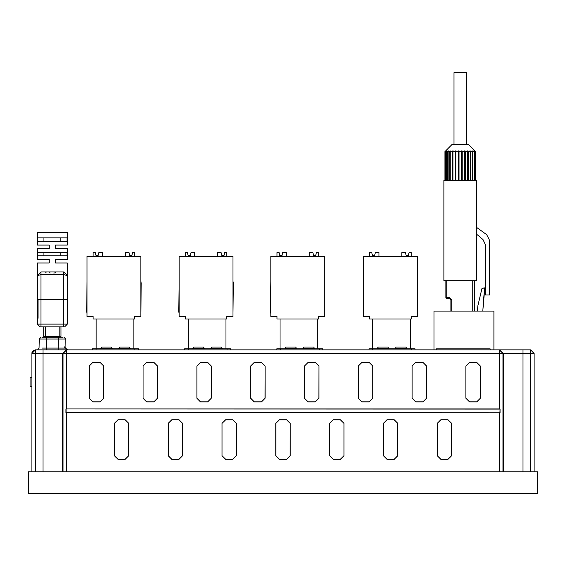 <?xml version="1.0" encoding="UTF-8"?>
<svg xmlns="http://www.w3.org/2000/svg" width="566" height="566" viewBox="0 0 566 566"><rect width="100%" height="100%" fill="white"/><g stroke="black" fill="none" stroke-linecap="round" stroke-linejoin="round"><path stroke-width="0.85" d="M37.328 286.863L37.328 324.12L40.066 326.851L40.971 326.851L40.971 324.12L37.328 324.12L40.066 326.851M37.328 324.12L37.328 262.999L49.221 262.999L37.328 262.999M67.389 288.653L67.389 275.614L67.389 299.407L63.746 299.407L63.746 324.12L40.971 324.12L40.971 271.97L37.328 275.614L37.483 274.567L37.328 275.614L40.971 274.56L63.746 274.56L63.746 299.407L37.328 299.407M49.221 245.064L37.328 245.064L49.221 245.064L49.221 248.651L37.328 248.651L49.221 248.651L49.221 245.064M49.221 259.412L37.328 259.412L49.221 259.412L49.221 262.999L49.221 259.412M67.389 259.412L55.503 259.412L55.503 262.999L67.389 262.999L55.503 262.999L55.503 259.412L67.389 259.412L67.389 248.651L55.503 248.651L67.389 248.651M67.389 245.064L55.503 245.064L67.389 245.064L67.389 232.506L37.328 232.506L37.328 245.064M37.66 241.477L67.064 241.477L67.064 237.89L37.66 237.89L37.66 241.477M37.66 255.825L67.064 255.825L67.064 252.238L37.66 252.238L37.66 255.825M60.76 255.825L43.957 255.825L43.957 252.238L60.76 252.238L60.76 255.825M60.76 241.477L43.957 241.477L43.957 237.89L60.76 237.89L60.76 241.477M63.746 326.851L64.658 326.851L67.389 324.12L63.746 324.12L63.746 326.851L40.971 326.851M42.464 348.104L46.263 348.09L46.263 349.852L42.988 349.852L42.988 353.439L66.625 353.439L66.625 349.852L499.375 349.852L499.375 353.439L502.962 353.439L499.375 349.852L523.012 349.852L523.012 353.439L534.113 353.439L530.526 349.852L530.526 471.818M31.887 471.818L31.887 353.439L35.474 349.852L31.887 353.439L35.474 353.439L35.474 349.852L66.625 349.852L63.038 353.439L63.038 471.818M369.06 349.852L369.06 348.776L415.048 348.776L415.048 349.852M276.866 349.852L276.866 348.776L322.853 348.776L322.853 349.852M184.672 349.852L184.672 348.776L230.659 348.776L230.659 349.852M92.477 349.852L92.477 348.776L138.472 348.776L138.472 349.852M46.235 337.294L42.648 337.294L43.929 337.294L43.752 336.508L43.731 337.294M61.298 337.294L60.795 337.294L60.972 336.508L60.795 337.294L62.38 337.294L58.793 337.294M406.919 348.5L395.125 348.5L396.228 347L405.815 347L396.228 347L405.815 347L406.94 348.776M314.724 348.5L302.93 348.5L304.034 347L313.621 347L304.034 347L313.621 347L314.746 348.776M222.53 348.5L210.736 348.5L211.84 347L221.426 347L211.84 347L221.426 347L222.551 348.776M130.336 348.5L118.549 348.5L119.645 347L129.232 347L119.645 347L129.232 347L130.357 348.776M388.983 348.5L377.189 348.5L378.293 347L387.88 347L378.293 347L387.88 347L389.005 348.776M296.789 348.5L284.995 348.5L286.099 347L295.685 347L286.099 347L295.685 347L296.81 348.776M204.595 348.5L192.801 348.5L193.905 347L203.491 347L193.905 347L203.491 347L204.616 348.776M112.401 348.5L100.606 348.5L101.71 347L111.297 347L101.71 347L111.297 347L112.422 348.776M445.633 150.896L452.128 144.401L468.379 144.401L475.546 151.575L474.626 150.896L475.136 151.575L473.749 150.896L474.082 151.575L472.836 151.575L472.292 150.896L471.867 150.896L472.419 151.575L470.756 151.575L470.296 150.896L469.766 150.896L470.219 151.575L468.209 151.575L467.87 150.896L467.254 150.896L467.587 151.575L465.323 151.575L465.111 150.896L464.431 150.896L464.636 151.575L462.21 151.575L462.139 150.896L461.424 150.896L461.495 151.575L459.012 151.575L459.083 150.896L458.368 150.896L458.368 180.278M458.368 150.896L458.297 151.575L455.871 151.575L456.076 150.896L455.397 150.896L455.184 151.575L452.92 151.575L453.26 150.896L452.637 150.896L452.298 151.575L450.288 151.575L450.741 150.896L449.751 151.575L448.095 151.575L448.64 150.896L447.671 151.575L446.425 151.575L447.048 150.896L445.371 151.575L445.881 150.896L444.961 151.575L445.64 150.896L444.961 151.575L444.961 180.278M454.01 144.401L454.01 72.653L466.497 72.653L466.497 144.401M60.972 326.851L60.972 336.508L59.147 336.508L59.147 337.294M45.577 337.294L45.577 336.508L43.752 336.508L43.752 326.851M43.872 271.97L63.746 271.97L67.389 275.614L63.746 271.97L63.746 274.56L67.389 275.614L67.389 262.999M502.962 471.818L502.962 353.439L523.012 353.439L523.012 471.818M62.409 337.294L58.602 337.294L58.602 339.055L65.776 339.055L65.939 348.09L58.765 348.09L58.765 349.852L66.625 349.852M41.042 337.294L39.252 339.055L46.426 339.055L46.426 337.294L42.62 337.294M451.831 311.067L451.831 299.831L450.918 299.831L449.553 298.466L446.815 298.466L445.902 297.553L446.815 297.553L446.815 298.466L445.902 297.553L445.902 280.722M450.918 311.067L450.918 299.831L449.553 298.466L449.553 297.553L446.815 297.553L446.815 280.722M436.273 349.852L436.273 348.882L490.156 348.882L490.156 349.852L490.156 348.918L436.273 348.918L436.273 349.852M65.996 349.272L65.996 348.557L64.199 346.76M31.887 386.444L30.097 386.444L30.097 377.472L31.887 377.472M38.049 299.407L38.049 318.248M67.389 324.12L67.389 299.407M37.328 259.412L37.328 248.651M55.503 248.651L55.503 245.064L55.503 248.651M44.926 272.034L46.157 272.218M49.292 272.819L50.261 272.975M53.763 273.053L55.546 272.798M59.791 272.034L60.378 271.984M43.823 271.97L40.971 271.97M537.7 471.818L28.3 471.818L28.3 493.347L537.7 493.347L537.7 471.818M433.988 349.852L433.988 311.067L493.899 311.067L493.899 349.852M96.178 348.776L96.178 318.983L133.845 318.983L133.845 348.776M188.301 348.776L188.301 318.983L225.968 318.983L225.968 348.776M280.014 348.776L280.014 318.983L317.682 318.983L317.682 348.776M372.647 349.852L372.647 318.983L410.315 318.983L410.315 348.776M498.434 349.852L497.896 349.852L498.434 349.852M495.929 349.852L494.634 349.852L495.929 349.852M429.707 349.852L429.17 349.852L429.707 349.852M417.92 349.852L418.302 349.852M419.116 349.852L420.007 349.852M429.431 349.852L421.705 349.852M534.113 378.456L534.113 471.818L534.113 353.439L530.526 349.852L523.012 349.852M434.9 349.852L436.195 349.852L434.9 349.852M493.234 349.852L493.771 349.852L493.234 349.852M66.526 349.852L63.243 349.852M61.086 349.852L58.765 349.852M67.729 349.852L65.989 348.5L67.425 349.852M41.785 349.852L38.502 349.852M37.604 349.852L39.089 348.09L39.252 339.055L39.089 348.09M46.263 349.852L43.943 349.852M534.113 394.693L534.113 389.153L534.113 394.693M534.113 389.741L534.113 389.153L534.113 389.741M534.113 432.346L534.113 433.959M534.113 410.032L534.113 394.707M31.887 410.98L31.887 393.108M31.887 389.741L31.887 413.923M31.887 436.068L31.887 435.247M31.887 433.959L31.887 432.346M31.887 394.693L31.887 400.077M34.017 350.163L33.613 350.368M33.26 350.616L32.955 350.885M32.488 351.451L32.283 351.804M32.064 352.328L31.937 352.823M66.625 412.727L66.625 471.818L499.375 471.818L499.375 412.727L500.033 412.72L66.059 412.628L499.375 412.727M65.967 412.72L65.967 408.949L500.033 408.949L499.941 412.628M146.679 362.367L153.853 362.367L157.482 365.997L157.482 398.28L153.853 401.902L146.679 401.902L143.056 398.28L143.056 365.997L146.679 362.367L153.853 362.41L157.447 365.997L157.447 398.28L153.853 401.867L146.679 401.867L143.092 398.28L143.092 365.997L146.679 362.41M469.539 362.367L476.713 362.367L480.343 365.997L480.343 398.28L476.713 401.902L469.539 401.902L465.917 398.28L465.917 365.997L469.539 362.367L476.713 362.41L480.301 365.997L480.301 398.28L476.713 401.867L469.539 401.867L465.952 398.28L465.952 365.997L469.539 362.41M415.734 362.367L422.908 362.367L426.531 365.997L426.531 398.28L422.908 401.902L415.734 401.902L412.105 398.28L412.105 365.997L415.734 362.367L422.908 362.41L426.495 365.997L426.495 398.28L422.908 401.867L415.734 401.867L412.147 398.28L412.147 365.997L415.734 362.41M372.718 365.997L372.718 398.28L369.096 401.902L361.922 401.902L358.299 398.28L358.299 365.997L361.922 362.367L369.096 362.367L372.718 365.997L372.683 398.28L369.096 401.867L361.922 401.867L358.335 398.28L358.335 365.997L361.922 362.41L369.096 362.41L372.683 365.997M318.913 365.997L318.913 398.28L315.283 401.902L308.109 401.902L304.487 398.28L304.487 365.997L308.109 362.367L315.283 362.367L318.913 365.997L318.87 398.28L315.283 401.867L308.109 401.867L304.522 398.28L304.522 365.997L308.109 362.41L315.283 362.41L318.87 365.997M265.1 365.997L265.1 398.28L261.478 401.902L254.304 401.902L250.674 398.28L250.674 365.997L254.304 362.367L261.478 362.367L265.1 365.997L265.065 398.28L261.478 401.867L254.304 401.867L250.717 398.28L250.717 365.997L254.304 362.41L261.478 362.41L265.065 365.997M196.869 365.997L200.491 362.367L207.665 362.367L211.288 365.997L211.288 398.28L207.665 401.902L200.491 401.902L196.869 398.28L196.869 365.997L200.491 362.41L207.665 362.41L211.252 365.997L211.252 398.28L207.665 401.867L200.491 401.867L196.904 398.28L196.904 365.997M92.874 362.367L100.048 362.367L103.67 365.997L103.67 398.28L100.048 401.902L92.874 401.902L89.244 398.28L89.244 365.997L92.874 362.367L100.048 362.41L103.635 365.997L103.635 398.28L100.048 401.867L92.874 401.867L89.287 398.28L89.287 365.997L92.874 362.41M65.967 408.949L499.941 409.041M500.033 408.949L500.033 412.72M171.795 419.767L178.969 419.767L182.592 423.389L182.592 455.68L178.969 459.302L171.795 459.302L168.166 455.68L168.166 423.389L171.795 419.767L178.969 419.802L182.556 423.389L182.556 455.68L178.969 459.267L171.795 459.267L168.208 455.68L168.208 423.389L171.795 419.802M440.843 419.767L448.017 419.767L451.64 423.389L451.64 455.68L448.017 459.302L440.843 459.302L437.221 455.68L437.221 423.389L440.843 419.767L448.017 419.802L451.604 423.389L451.604 455.68L448.017 459.267L440.843 459.267L437.256 455.68L437.256 423.389L440.843 419.802M387.031 419.767L394.205 419.767L397.834 423.389L397.834 455.68L394.205 459.302L387.031 459.302L383.408 455.68L383.408 423.389L387.031 419.767L394.205 419.802L397.792 423.389L397.792 455.68L394.205 459.267L387.031 459.267L383.444 455.68L383.444 423.389L387.031 419.802M344.022 423.389L344.022 455.68L340.399 459.302L333.225 459.302L329.596 455.68L329.596 423.389L333.225 419.767L340.399 419.767L344.022 423.389L343.986 455.68L340.399 459.267L333.225 459.267L329.638 455.68L329.638 423.389L333.225 419.802L340.399 419.802L343.986 423.389M290.209 423.389L290.209 455.68L286.587 459.302L279.413 459.302L275.791 455.68L275.791 423.389L279.413 419.767L286.587 419.767L290.209 423.389L290.174 455.68L286.587 459.267L279.413 459.267L275.826 455.68L275.826 423.389L279.413 419.802L286.587 419.802L290.174 423.389M236.404 423.389L236.404 455.68L232.775 459.302L225.601 459.302L221.978 455.68L221.978 423.389L225.601 419.767L232.775 419.767L236.404 423.389L236.362 455.68L232.775 459.267L225.601 459.267L222.014 455.68L222.014 423.389L225.601 419.802L232.775 419.802L236.362 423.389M117.983 419.767L125.157 419.767L128.779 423.389L128.779 455.68L125.157 459.302L117.983 459.302L114.36 455.68L114.36 423.389L117.983 419.767L125.157 419.802L128.744 423.389L128.744 455.68L125.157 459.267L117.983 459.267L114.396 455.68L114.396 423.389L117.983 419.802M66.059 409.041L66.059 412.628M529.252 493.347L532.316 493.347L529.252 493.347M58.602 337.294L46.426 337.294M65.776 339.055L63.986 337.294M36.748 493.347L33.684 493.347L36.748 493.347M443.921 280.722L476.586 280.722L476.586 180.278L443.921 180.278L443.921 280.722M464.552 150.896L464.99 150.896L464.552 150.896M475.546 180.278L475.546 151.575L474.867 150.896M475.291 180.278L475.291 151.575M475.136 151.575L475.136 180.278M474.372 180.278L474.372 151.575M474.082 151.575L474.082 180.278M472.836 180.278L472.836 151.575M472.292 151.419L472.292 150.896M472.419 151.575L472.419 180.278M470.756 180.278L470.756 151.575M470.296 180.278L470.296 150.896M470.219 151.575L470.219 180.278M468.209 180.278L468.209 151.575M467.87 180.278L467.87 150.896M467.587 151.575L467.587 180.278M465.323 180.278L465.323 151.575M465.111 180.278L465.111 150.896M464.636 151.575L464.636 180.278M462.21 180.278L462.21 151.575M462.139 180.278L462.139 150.896M461.495 151.575L461.495 180.278M459.012 180.278L459.012 151.575M458.488 150.896L458.962 150.896L458.488 150.896M455.397 150.896L455.397 180.278M452.637 150.896L452.637 180.278M445.223 151.575L445.223 180.278M445.371 180.278L445.371 151.575M446.135 151.575L446.135 180.278M446.425 180.278L446.425 151.575M447.671 151.575L447.671 180.278M448.222 150.896L448.222 151.419M448.095 180.278L448.095 151.575M449.751 151.575L449.751 180.278M450.211 150.896L450.211 180.278M450.288 180.278L450.288 151.575M452.298 151.575L452.298 180.278M452.92 180.278L452.92 151.575M455.184 151.575L455.184 180.278M455.871 180.278L455.871 151.575M458.297 151.575L458.297 180.278M476.586 234.183L483.01 239.595L485.557 245.085L485.557 294.964L489.682 294.964L489.682 240.522L486.703 234.706L476.586 227.398M474.605 280.722L474.605 311.067M484.758 288.172L482.784 311.067L484.482 287.875L481.97 288.483L477.846 305.866L477.478 311.067M483.01 239.595L485.557 245.085M484.439 287.882L482.19 288.278M372.647 318.983L369.605 318.983L369.605 316.472L363.506 316.472L363.506 256.384L417.312 256.384L417.312 316.472L411.213 316.472L411.213 318.983L410.315 318.983M405.709 253.561L406.19 255.485L405.475 252.613L401.888 252.613L401.888 256.384M408.822 253.561L408.348 255.485L406.19 255.485M408.348 255.485L409.062 252.613L411.213 252.613L411.213 256.384M417.312 281.316L417.673 283.106L417.312 313.599M378.93 256.384L378.93 252.613L375.343 252.613L374.621 255.485L372.47 255.485L371.756 252.613L369.605 252.613L369.605 256.384M363.506 313.599L363.146 311.809L363.506 281.316M280.014 318.983L276.965 318.983L276.965 316.472L270.866 316.472L270.866 256.384L324.679 256.384L324.679 316.472L318.58 316.472L318.58 318.983L317.682 318.983M313.076 253.561L313.557 255.485L312.835 252.613L309.248 252.613L309.248 256.384M316.189 253.561L315.708 255.485L313.557 255.485M315.708 255.485L316.422 252.613L318.58 252.613L318.58 256.384M324.679 281.316L324.679 313.599M286.29 256.384L286.29 252.613L282.703 252.613L281.988 255.485L279.837 255.485L279.116 252.613L276.965 252.613L276.965 256.384M270.866 313.599L270.506 311.809L270.866 281.316M188.301 318.983L185.252 318.983L185.252 316.472L179.153 316.472L179.153 256.384L232.959 256.384L232.959 316.472L226.86 316.472L226.86 318.983L225.968 318.983M221.363 253.561L221.844 255.485L221.122 252.613L217.535 252.613L217.535 256.384M224.476 253.561L223.995 255.485L221.844 255.485M223.995 255.485L224.709 252.613L226.86 252.613L226.86 256.384M232.959 281.316L233.319 283.106L232.959 313.599M194.577 256.384L194.577 252.613L190.99 252.613L190.275 255.485L188.117 255.485L187.403 252.613L185.252 252.613L185.252 256.384M179.153 313.599L178.792 311.809L179.153 281.316M96.178 318.983L93.128 318.983L93.128 316.472L87.03 316.472L87.03 256.384L140.835 256.384L140.835 316.472L134.736 316.472L134.736 318.983L133.845 318.983M129.239 253.561L129.72 255.485L128.998 252.613L125.411 252.613L125.411 256.384M132.352 253.561L131.871 255.485L129.72 255.485M131.871 255.485L132.585 252.613L134.736 252.613L134.736 256.384M140.835 281.316L141.196 283.106L140.835 313.599M102.453 256.384L102.453 252.613L98.866 252.613L98.151 255.485L95.994 255.485L95.279 252.613L93.128 252.613L93.128 256.384M87.03 313.599L86.669 311.809L87.03 281.316M59.147 326.851L59.147 336.508L45.577 336.508L45.577 326.851M35.474 471.818L35.474 353.439L42.988 353.439L42.988 471.818M62.72 471.818L62.72 353.439L66.307 349.852M66.625 408.949L66.625 353.439L499.375 353.439L499.375 408.949M499.693 349.852L503.28 353.439L503.28 471.818M411.425 349.852L411.425 348.776M319.231 349.852L319.231 348.776M280.453 349.852L280.453 348.776M227.037 349.852L227.037 348.776M188.259 349.852L188.259 348.776M134.842 349.852L134.842 348.776M96.064 349.852L96.064 348.776M58.765 348.09L46.263 348.09L46.426 339.055L58.602 339.055L58.765 348.09M472.773 311.067L472.773 280.722M451.831 299.831L449.553 297.553"/></g></svg>
